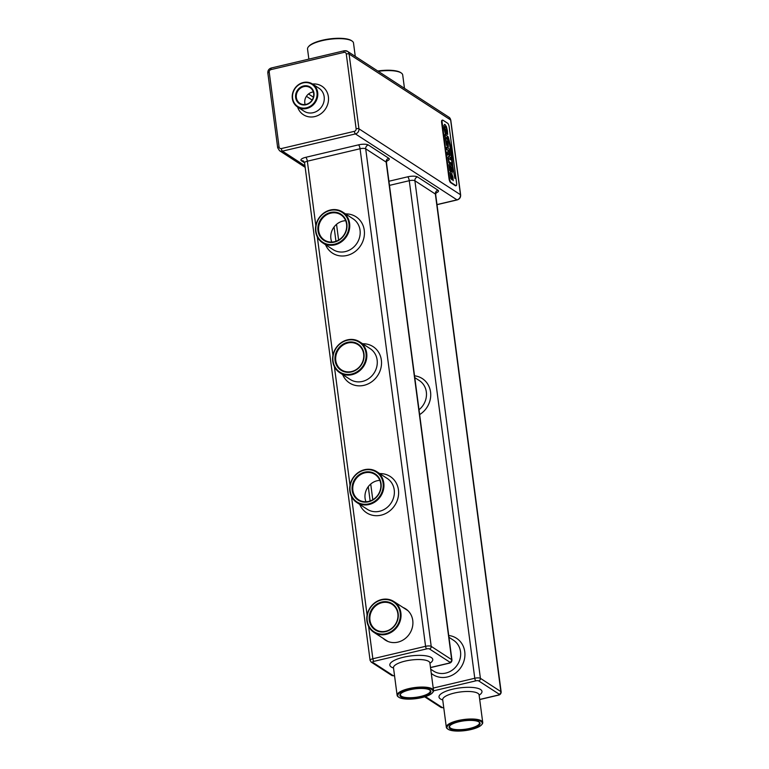 <?xml version="1.0" encoding="UTF-8"?>
<svg xmlns="http://www.w3.org/2000/svg" width="769" height="769" viewBox="0 0 769 769"><rect width="100%" height="100%" fill="white"/><g stroke="black" fill="none" stroke-linecap="round" stroke-linejoin="round"><path stroke-width="1.15" d="M442.569 120.108L442.069 120.224A3.287 1.019 76.7 0 0 441.637 122.656L449.029 178.754A3.287 1.019 76.7 0 0 450.615 182.628L455.335 185.704A3.287 1.019 76.7 0 0 455.681 185.781L456.19 185.665A3.287 1.019 76.7 0 0 456.613 183.233L449.231 127.135A3.287 1.019 76.7 0 0 447.645 123.251L442.915 120.185A3.287 1.019 76.7 0 0 442.569 120.108A3.287 1.019 76.7 0 0 442.146 122.54L449.529 178.629A3.287 1.019 76.7 0 0 451.124 182.513L455.844 185.579A3.287 1.019 76.7 0 0 456.19 185.665M450.769 167.44L452.162 172.871L451.98 169.478L450.692 165.71L450.259 170.314M449.019 164.643L449.807 170.583L450.884 171.92L449.759 170.593L448.971 164.653M449.605 165.835L449.019 164.508M450.692 165.71L450.134 166.171L450.394 169.987M446.943 149.436L447.885 149.965L448.106 151.637L447.404 152.637M448.154 151.628L447.241 152.195L447.625 155.127L448.423 153.464L449.442 155.924L449.952 155.569L449.221 148.898L446.578 147.177L446.847 149.657L447.933 149.955L448.106 151.637M449.952 155.569L449.394 155.934L449.903 155.578L449.394 155.934L448.375 153.473M447.241 152.195L447.693 155.165M447.971 139.862L445.395 138.189L446.587 145.235L448.356 147.071L447.798 140.169M448.356 147.071L446.539 145.245L445.395 138.189M445.27 136.747L447.827 138.699L447.308 136.469M447.481 136.171L444.857 134.508L445.184 136.978L447.875 138.68M452.797 171.314L450.721 148.975L448.452 139.42L450.471 149.109L452.797 171.314M448.404 139.429L450.528 149.099L452.854 171.304M454.873 178.379L452.854 166.296L451.24 148.196L448.173 136.699L451.124 149.157L452.518 166.056L454.873 178.379M448.125 136.709L451.182 149.148L452.518 166.056M445.126 129.173L445.645 132.018L444.617 126.866L445.309 126.433L446.289 127.981L446.76 133.018L447.664 134.517L447.414 130.768L446.491 126.808L445.059 124.54L443.973 125.328L444.059 128.471L445.261 133.546L446.347 134.248L445.876 129.663L445.078 129.182L445.587 131.98M445.232 133.277L446.347 134.248M445.011 124.549L443.924 125.337L444.011 128.481L445.261 133.546M444.501 124.395L445.059 124.54M444.569 126.875L445.261 126.443L446.241 127.99L446.712 133.037L447.664 134.517M450.999 162.845L449.25 161.98L448.663 159.933L448.769 158.318L450.663 159.827L450.336 157.347L448.192 156.578L448.692 156.693L447.952 157.251L448.856 162.807L451.316 165.229L450.826 163.143M448.712 158.327L450.663 159.827M451.807 175.303L453.191 180.725L453.018 177.341L451.72 173.573L451.288 178.177M450.057 172.506L450.845 178.446L451.922 179.783L450.797 178.456L450 172.516M451.336 178.158L450.634 173.698M451.72 173.573L451.172 174.034L451.432 177.85M450.932 171.91L450.942 167.209L452.162 172.871M450.307 170.295L449.759 165.777M446.578 147.177L446.972 149.695M444.905 134.498L445.299 137.007M452.576 166.037L454.96 178.36M444.617 126.866L445.261 126.443M448.75 156.684L448.01 157.232L448.904 162.797L451.374 165.22M451.97 179.773L451.98 175.072L453.191 180.725M450.692 173.688L450.057 172.362M449.019 150.657L448.414 150.263L449.211 154.213L449.019 150.657L448.423 150.311M449.211 154.213L448.961 150.666M447.827 141.669L446.145 140.573L447.539 145.264L448.154 144.495L447.827 141.669L446.155 140.621M447.539 145.264L448.087 145.101L447.779 141.679M383.106 638.318A18.639 16.841 -57 0 0 385.375 640.116A18.639 16.841 -57 0 0 397.842 642.144A18.639 16.841 -57 0 0 412.395 627.235A18.639 16.841 -57 0 0 405.667 608.856A18.639 16.841 -57 0 0 403.11 607.52M378.252 71.315A23.185 6.815 -7.5 0 1 401.322 73.026A23.185 6.815 -7.5 0 1 402.706 74.968L404.475 88.339M308.859 59.117L307.542 49.072A23.185 6.815 -7.5 0 1 308.379 46.842A23.185 6.815 -7.5 0 1 329.632 39.286A23.185 6.815 -7.5 0 1 352.125 41.084A23.185 6.815 -7.5 0 1 353.509 43.016L355.268 56.397M292.326 98.48A13.698 12.381 -57 0 0 297.536 106.987A13.698 12.381 -57 0 0 315.386 102.239A13.698 12.381 -57 0 0 312.464 83.994A13.698 12.381 -57 0 0 298.41 84.753A13.698 12.381 -57 0 0 292.326 98.48M447.481 145.283L448.039 145.11M406.061 609.125A18.639 16.841 -57 0 0 403.888 608.039M383.894 638.837A18.639 16.841 -57 0 0 385.769 640.366M377.781 71.008A22.637 6.652 -7.5 0 1 400.745 72.632L401.322 73.026M308.379 46.842L308.84 46.303A22.637 6.652 -7.5 0 1 329.584 38.921A22.637 6.652 -7.5 0 1 351.539 40.68L352.125 41.084M292.633 98.23A13.15 11.891 -57 0 0 312.31 104.719A13.15 11.891 -57 0 0 309.465 83.129A13.15 11.891 -57 0 0 292.633 98.23M354.567 500.725A18.36 16.591 -57 0 0 356.816 502.503A18.36 16.591 -57 0 0 380.732 496.14A18.36 16.591 -57 0 0 376.81 471.705A18.36 16.591 -57 0 0 353.817 476.77A18.36 16.591 -57 0 0 354.567 500.725M321.048 241.649A18.36 16.591 -57 0 0 322.624 242.821A18.36 16.591 -57 0 0 346.54 236.458A18.36 16.591 -57 0 0 342.628 212.023A18.36 16.591 -57 0 0 319.327 217.492A18.36 16.591 -57 0 0 321.048 241.649M334.803 367.457A18.36 16.591 -57 0 0 339.725 372.667A18.36 16.591 -57 0 0 363.641 366.304A18.36 16.591 -57 0 0 359.719 341.869A18.36 16.591 -57 0 0 338.273 345.137A18.36 16.591 -57 0 0 334.803 367.457M306.033 104.747A9.901 8.949 -57 0 0 312.118 88.8A9.901 8.949 -57 0 0 296.248 92.54A9.901 8.949 -57 0 0 306.033 104.747M354.74 500.186A17.812 16.101 -57 0 0 382.626 490.084A17.812 16.101 -57 0 0 362.487 470.666A17.812 16.101 -57 0 0 354.74 500.186M321.202 241.091A17.812 16.101 -57 0 0 348.665 229.47A17.812 16.101 -57 0 0 327.431 211.331A17.812 16.101 -57 0 0 321.202 241.091M335.053 367.024A17.812 16.101 -57 0 0 363.852 364.516A17.812 16.101 -57 0 0 349.674 339.879A17.812 16.101 -57 0 0 335.053 367.024M306.168 104.353A9.353 8.459 -57 0 0 313.473 96.865A9.353 8.459 -57 0 0 310.09 87.647A9.353 8.459 -57 0 0 297.911 90.886A9.353 8.459 -57 0 0 299.9 103.334A9.353 8.459 -57 0 0 306.168 104.353M432.409 692.831L432.87 692.292A18.36 5.402 172.5 0 0 433.533 690.524A18.36 5.402 172.5 0 0 420.307 687.092A18.36 5.402 172.5 0 0 397.121 695.32A18.36 5.402 172.5 0 0 398.227 696.849L398.803 697.252A17.812 5.239 172.5 0 0 416.077 698.636A17.812 5.239 172.5 0 0 432.409 692.831A17.812 5.239 172.5 0 0 420.23 687.784A17.812 5.239 172.5 0 0 402.447 691.408A17.812 5.239 172.5 0 0 398.803 697.252M356.201 498.562A15.62 14.121 -57 0 0 380.655 489.699A15.62 14.121 -57 0 0 362.997 472.675A15.62 14.121 -57 0 0 356.201 498.562M322.586 239.399A15.62 14.121 -57 0 0 346.665 229.2A15.62 14.121 -57 0 0 328.046 213.292A15.62 14.121 -57 0 0 322.586 239.399M336.832 365.804A15.62 14.121 -57 0 0 362.084 363.612A15.62 14.121 -57 0 0 349.655 342.003A15.62 14.121 -57 0 0 336.832 365.804M481.615 724.773A17.812 5.239 172.5 0 0 463.909 720.197A17.812 5.239 172.5 0 0 448 729.195A17.812 5.239 172.5 0 0 448.164 729.31A17.812 5.239 172.5 0 0 465.514 730.55A17.812 5.239 172.5 0 0 481.615 724.773L482.067 724.235A18.36 5.402 172.5 0 0 482.73 722.476A18.36 5.402 172.5 0 0 463.822 719.515A18.36 5.402 172.5 0 0 446.328 727.263A18.36 5.402 172.5 0 0 447.423 728.791A18.36 5.402 172.5 0 0 447.596 728.906M313.319 91.944A9.353 8.459 -57 0 0 305.139 104.536M356.758 498.283A15.072 13.621 -57 0 0 358.604 499.744A15.072 13.621 -57 0 0 378.242 494.525A15.072 13.621 -57 0 0 375.022 474.463A15.072 13.621 -57 0 0 356.143 478.626A15.072 13.621 -57 0 0 356.758 498.283M323.124 239.101A15.072 13.621 -57 0 0 324.422 240.063A15.072 13.621 -57 0 0 344.051 234.843A15.072 13.621 -57 0 0 340.83 214.782A15.072 13.621 -57 0 0 321.711 219.271A15.072 13.621 -57 0 0 323.124 239.101M337.476 365.631A15.072 13.621 -57 0 0 341.513 369.908A15.072 13.621 -57 0 0 361.142 364.679A15.072 13.621 -57 0 0 357.931 344.627A15.072 13.621 -57 0 0 340.331 347.309A15.072 13.621 -57 0 0 337.476 365.631M419.634 688.476A15.62 4.595 172.5 0 0 400.476 693.984A15.62 4.595 172.5 0 0 416 697.992A15.62 4.595 172.5 0 0 429.948 690.101A15.62 4.595 172.5 0 0 419.634 688.476M379.857 480.385A15.072 13.621 -57 0 0 365.977 501.753M345.666 220.693A15.072 13.621 -57 0 0 331.785 242.072M450.192 728.82A15.62 4.595 172.5 0 0 470.119 729.05A15.62 4.595 172.5 0 0 479.145 722.043A15.62 4.595 172.5 0 0 463.995 720.832A15.62 4.595 172.5 0 0 449.673 725.926A15.62 4.595 172.5 0 0 450.192 728.82M400.726 693.705A15.072 4.431 172.5 0 0 400.389 694.888A15.072 4.431 172.5 0 0 415.904 697.32A15.072 4.431 172.5 0 0 430.275 690.956A15.072 4.431 172.5 0 0 429.631 689.899M449.932 725.657A15.072 4.431 172.5 0 0 449.586 726.84A15.072 4.431 172.5 0 0 450.624 728.185A15.072 4.431 172.5 0 0 467.619 728.868A15.072 4.431 172.5 0 0 479.472 722.898A15.072 4.431 172.5 0 0 478.837 721.851M400.995 613.95A18.36 16.591 -57 0 0 393.911 601.55A18.36 16.591 -57 0 0 369.995 607.914A18.36 16.591 -57 0 0 373.907 632.349A18.36 16.591 -57 0 0 392.305 631.637A18.36 16.591 -57 0 0 400.995 613.95M400.293 613.912A17.812 16.101 -57 0 0 374.32 603.492A17.812 16.101 -57 0 0 376.522 633.07A17.812 16.101 -57 0 0 400.293 613.912M398.246 614.268A15.62 14.121 -57 0 0 375.483 605.136A15.62 14.121 -57 0 0 377.406 631.07A15.62 14.121 -57 0 0 398.246 614.268M397.938 614.489A15.072 13.621 -57 0 0 392.113 604.309A15.072 13.621 -57 0 0 372.484 609.529A15.072 13.621 -57 0 0 375.705 629.59A15.072 13.621 -57 0 0 390.806 629.013A15.072 13.621 -57 0 0 397.938 614.489M271.495 68.047A2.192 0.682 76.7 0 0 271.265 67.999L344.262 50.764A2.192 0.682 76.7 0 0 343.974 52.388A2.192 1.98 123 0 1 346.281 53.984A2.192 0.644 172.5 0 1 349.097 54.022L450.644 119.954A4.383 3.96 123 0 0 448.971 117.234L347.425 51.302L344.262 50.764A2.192 0.682 76.7 0 1 344.493 50.821A4.383 3.96 123 0 1 349.097 54.022L358.94 128.808L460.487 194.74A4.383 3.96 123 0 1 456.978 199.853L436.994 204.573M450.644 119.954L460.487 194.74A2.192 0.644 -7.5 0 1 460.631 194.932L450.788 120.147A2.192 0.644 -7.5 0 0 450.644 119.954M441.637 122.656L442.146 122.54M449.029 178.754L449.529 178.629M450.615 182.628L451.124 182.513M455.335 185.704L455.844 185.579M346.281 53.984L356.124 128.779A2.192 0.644 172.5 0 1 358.94 128.808A4.383 3.96 123 0 1 355.432 133.921L456.978 199.853A2.192 0.682 76.7 0 0 457.209 199.911C459.602 199.113 460.746 197.46 460.631 194.932M356.124 128.779A2.192 1.98 123 0 1 354.374 131.326A2.192 0.682 -103.3 0 0 355.432 133.921L282.434 151.147L304.966 165.787M386.672 161.077A7.671 2.259 172.5 0 0 388.797 158.279L368.332 144.985A7.671 2.259 172.5 0 0 358.479 144.87L305.754 157.318A7.671 2.259 172.5 0 0 301.419 160.779L304.582 162.836M435.879 193.019A7.671 2.259 172.5 0 0 437.994 190.222L417.529 176.937A7.671 2.259 172.5 0 0 407.676 176.822L388.922 181.244M354.374 131.326L281.367 148.561A2.192 1.98 123 0 1 279.07 146.966L269.227 72.171A2.192 1.98 123 0 1 270.976 69.614L343.974 52.388M297.593 107.026A16.995 15.351 -57 0 0 316.03 116.234A16.995 15.351 -57 0 0 328.43 97.125A16.995 15.351 -57 0 0 312.522 84.042M281.367 148.561A2.192 0.682 -103.3 0 0 282.434 151.147A4.383 3.96 123 0 1 279.493 150.676L305.178 167.344M386.211 161L387.028 160.577L386.461 162.499A4.383 1.288 172.5 0 0 386.163 162.115L365.698 148.821A4.383 1.288 172.5 0 0 360.065 148.753L307.35 161.202A4.383 1.288 172.5 0 0 304.572 162.797L303.62 161.144A3.287 2.97 -57 0 0 301.419 160.779M315.819 225.567L307.35 161.202A3.287 1.019 76.7 0 0 305.754 157.318M368.332 144.985A3.287 2.97 123 0 0 365.698 148.821L431.207 646.373A4.383 1.288 172.5 0 0 425.574 646.316L360.065 148.753A3.287 1.019 76.7 0 0 358.479 144.87M386.461 162.499L451.961 660.052A4.383 1.288 172.5 0 0 451.672 659.667L386.163 162.115A3.287 2.97 123 0 1 388.797 158.279M435.408 192.952L436.225 192.519L435.658 194.442A4.383 1.288 172.5 0 0 435.369 194.057L414.895 180.763A4.383 1.288 172.5 0 0 409.271 180.705A3.287 1.019 76.7 0 0 407.676 176.822M417.529 176.937A3.287 2.97 123 0 0 414.895 180.763L480.404 678.325A4.383 1.288 172.5 0 0 474.771 678.258L409.271 180.705L389.47 185.377M435.658 194.442L501.167 691.994A4.383 1.288 172.5 0 0 500.869 691.61L435.369 194.057A3.287 2.97 123 0 1 437.994 190.222M267.987 73.161A2.192 0.644 -7.5 0 1 267.833 72.968C267.727 70.45 268.871 68.787 271.265 67.999A2.192 0.682 76.7 0 0 270.976 69.614M277.83 147.956A2.192 0.644 -7.5 0 1 277.686 147.763L267.833 72.968A2.192 0.644 -7.5 0 1 269.227 72.171M279.493 150.676L277.686 147.763A2.192 0.644 -7.5 0 1 279.07 146.966M297.536 106.987L304.034 111.197A13.698 12.381 -57 0 0 321.875 106.449A13.698 12.381 -57 0 0 318.952 88.214L312.464 83.994M368.591 626.389L372.85 658.754A4.383 1.288 172.5 0 0 370.081 660.35L371.206 662.099A2.192 1.98 -57 0 0 372.677 662.34L393.142 675.624A2.192 0.644 172.5 0 0 394.564 675.845M317.309 236.862L332.919 355.403M334.4 366.707L350.01 485.249M351.5 496.553L367.101 615.094M451.961 660.052C451.864 661.869 450.845 662.945 448.904 663.272A2.192 0.682 -103.3 0 1 448.673 663.214A2.192 0.644 172.5 0 0 449.913 662.224A2.192 1.98 123 0 0 451.672 659.667L431.207 646.373A2.192 1.98 123 0 1 429.448 648.93A2.192 0.644 172.5 0 0 426.632 648.901A2.192 0.682 76.7 0 1 425.574 646.316L372.85 658.754A2.192 0.682 76.7 0 0 373.917 661.35A2.192 0.644 172.5 0 0 372.677 662.34M379.732 473.598A21.647 19.561 123 0 1 396.785 501.628A21.647 19.561 123 0 1 363.987 510.703A21.647 19.561 123 0 1 359.738 504.397M345.541 213.917A21.647 19.561 123 0 1 362.824 241.399A21.647 19.561 123 0 1 330.593 251.732A21.647 19.561 123 0 1 325.547 244.715M362.641 343.762A21.647 19.561 123 0 1 378.444 374.301A21.647 19.561 123 0 1 343.743 376.82A21.647 19.561 123 0 1 342.638 374.561M501.167 691.994C501.061 693.821 500.042 694.888 498.11 695.214A2.192 0.682 -103.3 0 1 497.879 695.157A2.192 0.644 172.5 0 0 499.119 694.167A2.192 1.98 123 0 0 500.869 691.61L480.404 678.325A2.192 1.98 123 0 1 478.645 680.882A2.192 0.644 172.5 0 0 475.838 680.844A2.192 0.682 76.7 0 1 474.771 678.258L433.207 688.072M448.731 635.502A21.647 19.561 123 0 1 462.794 664.08A21.647 19.561 123 0 1 431.274 673.375M414.539 375.82A21.647 19.561 123 0 1 430.553 392.027A21.647 19.561 123 0 1 419.643 414.587M394.574 675.951L391.671 675.384A2.192 1.98 -57 0 0 393.142 675.624M426.632 648.901L373.917 661.35M356.816 502.503L367.246 509.28A18.36 16.591 -57 0 0 391.161 502.916A18.36 16.591 -57 0 0 387.249 478.481L376.81 471.705M322.624 242.821L333.054 249.598A18.36 16.591 -57 0 0 356.97 243.235A18.36 16.591 -57 0 0 353.058 218.8L342.628 212.023M339.725 372.667L350.155 379.434A18.36 16.591 -57 0 0 374.07 373.071A18.36 16.591 -57 0 0 370.149 348.636L359.719 341.869M449.913 662.224L429.448 648.93M430.505 667.502L448.673 663.214M443.771 707.893L440.868 707.336A2.192 1.98 -57 0 0 442.338 707.567A2.192 0.644 172.5 0 0 443.761 707.788M425.42 696.589L442.338 707.567M475.838 680.844L433.543 690.831M430.727 669.241L433.543 671.068A18.36 16.591 -57 0 0 451.941 670.357A18.36 16.591 -57 0 0 460.621 652.67A18.36 16.591 -57 0 0 453.537 640.269L448.971 637.299M419.009 409.742A18.36 16.591 -57 0 0 419.355 380.588L414.779 377.617M499.119 694.167L478.645 680.882M479.702 699.454L497.879 695.157M393.536 668.021A21.647 6.363 -7.5 0 1 391.267 667.002A21.647 6.363 -7.5 0 1 412.895 655.688A21.647 6.363 -7.5 0 1 429.938 663.224M442.733 699.963A21.647 6.363 -7.5 0 1 440.522 698.992A21.647 6.363 -7.5 0 1 462.025 687.64A21.647 6.363 -7.5 0 1 479.135 695.176M429.804 662.599L429.909 663.003A18.36 5.402 172.5 0 0 416.683 659.562A18.36 5.402 172.5 0 0 393.497 667.79L393.468 667.367M479 694.551L479.106 694.945A18.36 5.402 172.5 0 0 460.198 691.985A18.36 5.402 172.5 0 0 442.704 699.742L442.694 699.329M336.543 224.356L338.61 240.063M370.725 484.037L372.792 499.744M334.073 226.97L335.957 241.283M368.264 486.662L370.149 500.965M308.523 93.991L313.396 97.163M306.408 96.317L312.127 100.037M448.971 117.234L450.788 120.147M457.209 199.911L437.003 204.679M304.572 162.797L370.081 660.35M371.206 662.099L391.671 675.384M430.515 667.607L448.904 663.272M424.68 696.82L440.868 707.336M479.712 699.559L498.11 695.214M393.497 667.79L397.121 695.32M429.909 663.003L433.533 690.524M442.704 699.742L446.328 727.263M479.106 694.945L482.73 722.476M448 729.195L447.423 728.791M407.935 610.653L393.911 601.55M387.932 641.452L373.907 632.349"/></g></svg>
